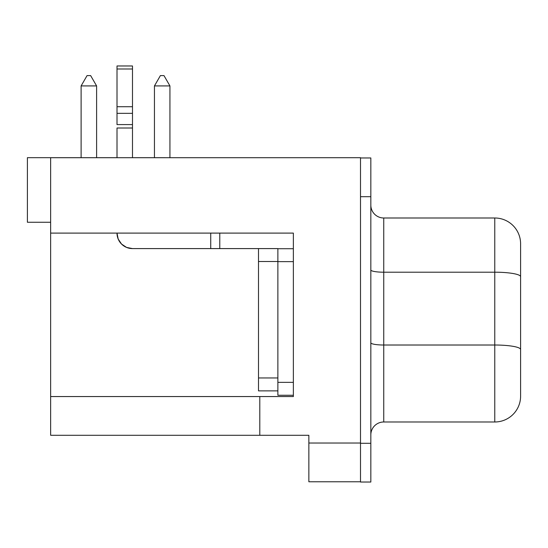 <?xml version="1.0" encoding="UTF-8"?>
<svg xmlns="http://www.w3.org/2000/svg" width="548" height="548" viewBox="0 0 548 548"><rect width="100%" height="100%" fill="white"/><g stroke="black" fill="none" stroke-linecap="round" stroke-linejoin="round"><path stroke-width="0.82" d="M370.832 482.028L370.832 157.961L360.502 157.961L370.832 157.961L370.832 443.291L360.502 443.291L360.502 157.701L360.502 196.691L370.832 196.691L360.502 196.691L360.502 482.028L360.502 443.291L370.832 443.291L370.832 482.028L360.502 482.028L370.832 482.028M258.505 248.593L258.505 390.875L277.87 390.875L258.505 390.875L258.505 261.506L277.87 261.506L258.505 261.506L258.505 248.593L219.775 248.593L277.87 248.593L277.87 395.266L293.365 395.266L277.87 395.266L277.87 261.636L293.365 261.636L277.87 261.636L277.87 248.593L258.505 248.593M132.493 248.593L219.775 248.593L219.775 233.106L219.775 248.593L210.733 248.593L210.733 233.106L210.733 248.593L132.493 248.593L126.567 247.415L121.54 244.059L118.183 239.031L117.005 233.106A15.495 15.495 0 0 0 132.493 248.593M293.365 233.106L50.642 233.106L50.642 435.29L259.8 435.29L259.8 396.553L259.8 435.29L308.86 435.29L308.86 443.037L360.502 443.037L308.86 443.037L308.86 481.767L360.502 481.767L308.86 481.767L308.86 435.29L50.642 435.29L50.642 396.553L259.8 396.553L50.642 396.553L50.642 233.106L293.365 233.106L293.365 396.553L293.365 233.106M50.642 157.701L50.642 233.106L50.642 157.701L360.502 157.701L50.642 157.701M293.365 396.553L259.8 396.553L293.365 396.553M370.832 269.952A12.912 2.24 180 0 0 383.744 272.198L383.744 217.994A12.912 12.912 0 0 1 370.832 205.089A12.912 12.912 0 0 0 383.744 217.994L494.776 217.994L383.744 217.994L383.744 272.198L494.776 272.198L494.776 217.994L494.776 272.198L383.744 272.198L383.744 345.014L494.776 345.014L494.776 272.198L494.776 345.014L383.744 345.014L383.744 421.987L494.776 421.987L494.776 345.014L494.776 421.987L383.744 421.987A12.912 12.912 0 0 0 370.832 434.9A12.912 12.912 0 0 1 383.744 421.987L383.744 345.014A12.912 2.24 0 0 1 370.832 342.774A12.912 2.24 180 0 0 383.744 345.014L383.744 272.198A12.912 2.24 0 0 1 370.838 270.02M520.6 395.224L520.6 244.422M520.6 396.17A25.825 25.825 0 0 1 494.776 421.987A25.825 25.825 0 0 0 520.6 396.17L520.6 349.501A25.825 4.487 180 0 0 494.776 345.014A25.825 4.487 0 0 1 520.6 349.501L520.6 276.678A25.825 4.487 180 0 0 494.776 272.198A25.825 4.487 0 0 1 520.6 276.678L520.6 243.819A25.825 25.825 0 0 0 494.776 217.994A25.825 25.825 0 0 1 520.6 243.819M293.365 248.724L277.87 248.724L293.365 248.724M293.365 382.353L277.87 382.353L293.365 382.353M117.005 128.006L132.493 128.006L132.493 157.701L230.105 157.701L132.493 157.68L132.493 128.006L117.005 128.006L117.005 157.701L117.005 128.006M117.005 66.089L117.005 124.595L132.493 124.595L132.493 65.972L117.005 65.972L117.005 68.993L132.493 68.993L117.005 68.993L117.005 106.716L132.493 106.716L117.005 106.716L117.005 113.34L132.493 113.34L117.005 113.34L117.005 124.595L132.493 124.595L132.493 128.006L132.493 66.089M277.87 377.962L258.505 377.962L277.87 377.962M27.4 222.255L50.642 222.255L27.4 222.255L27.4 157.68L117.005 157.68L27.4 157.68L27.4 222.255M87.07 75.59L90.639 75.59L87.07 75.59L81.111 85.92L87.07 75.59M81.111 85.92L96.606 85.92L90.639 75.59L96.606 85.92L96.606 157.68L96.606 85.92L81.111 85.92L81.111 157.68L81.111 85.92M160.406 75.59L163.975 75.59L169.935 85.92L154.447 85.92L160.406 75.59L154.447 85.92L154.447 157.68L154.447 85.92L169.935 85.92L163.975 75.59L160.406 75.59M169.935 157.68L169.935 85.92L169.935 157.68"/></g></svg>
